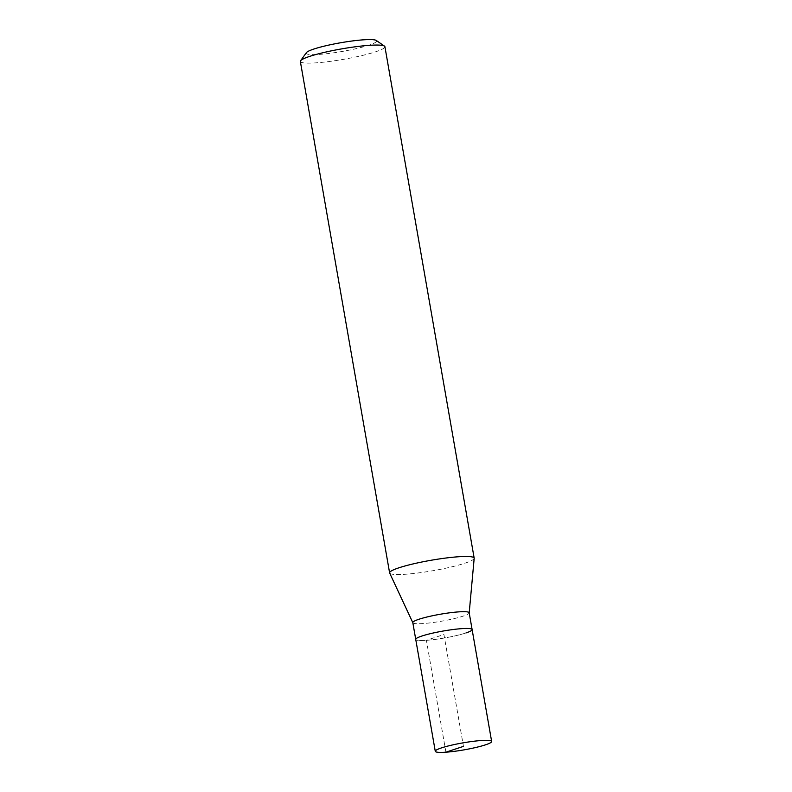 <?xml version="1.0" encoding="UTF-8"?>
<svg xmlns="http://www.w3.org/2000/svg" width="792" height="792" viewBox="0 0 792 792"><rect width="100%" height="100%" fill="white"/><g stroke="black" fill="none" stroke-linecap="round" stroke-linejoin="round"><path stroke-width="0.59" stroke-dasharray="3.96 2.97" d="M466.003 632.927A28.611 3.534 -9.9 0 1 434.927 639.441A28.611 3.534 -9.9 0 1 415.741 639.411A28.611 3.534 170.1 0 0 434.927 639.441A28.611 3.534 170.1 0 0 466.003 632.927A28.611 3.534 170.1 0 0 472.121 629.571M412.81 622.631A28.611 3.534 170.1 0 0 412.85 622.74A28.611 3.534 170.1 0 0 432.452 622.591A28.611 3.534 170.1 0 0 463.072 616.146A28.611 3.534 170.1 0 0 469.191 612.909A28.611 3.534 170.1 0 0 469.191 612.79M474.18 558.311A42.916 5.306 -9.9 0 1 465.003 563.171A42.916 5.306 -9.9 0 1 419.067 572.844A42.916 5.306 -9.9 0 1 389.664 573.062M300.356 61.479A42.916 5.306 170.1 0 0 329.135 61.519A42.916 5.306 170.1 0 0 375.745 51.757A42.916 5.306 170.1 0 0 384.912 46.718M306.365 52.668A35.769 4.425 170.1 0 0 328.106 53.549A35.769 4.425 170.1 0 0 369.013 45.154A35.769 4.425 170.1 0 0 376.279 40.461M445.916 752.192L426.393 640.312L443.926 634.491L463.459 746.371"/><path stroke-width="1.19" d="M441.382 747.935A28.611 3.534 -9.9 0 1 472.458 741.421A28.611 3.534 -9.9 0 1 491.644 741.451A28.611 3.534 -9.9 0 1 485.536 744.817A28.611 3.534 -9.9 0 1 454.459 751.321A28.611 3.534 -9.9 0 1 435.273 751.291A28.611 3.534 -9.9 0 1 441.382 747.935M435.273 751.291L412.81 622.631A28.611 3.534 170.1 0 1 418.928 619.265A28.611 3.534 170.1 0 1 450.005 612.761A28.611 3.534 170.1 0 1 469.191 612.79L472.121 629.571A28.611 3.534 170.1 0 0 452.925 629.541A28.611 3.534 170.1 0 0 421.859 636.045A28.611 3.534 170.1 0 0 415.741 639.411A28.611 3.534 -9.9 0 1 421.859 636.045A28.611 3.534 -9.9 0 1 452.925 629.541A28.611 3.534 -9.9 0 1 472.121 629.571A28.611 3.534 -9.9 0 1 466.003 632.927M412.82 622.68L389.664 573.062A42.916 5.306 -9.9 0 1 389.615 572.893A42.916 5.306 -9.9 0 1 398.782 567.854A42.916 5.306 -9.9 0 1 445.391 558.093A42.916 5.306 -9.9 0 1 474.17 558.132A42.916 5.306 -9.9 0 1 474.18 558.311L469.201 612.85M474.17 558.132L384.912 46.718A42.916 5.306 170.1 0 0 384.476 46.124A42.916 5.306 170.1 0 0 353.608 47.015A42.916 5.306 170.1 0 0 309.523 56.44A42.916 5.306 170.1 0 0 300.574 60.766A42.916 5.306 170.1 0 0 300.356 61.479L389.615 572.893M384.476 46.124L376.279 40.461A35.769 4.425 170.1 0 0 350.559 41.204A35.769 4.425 170.1 0 0 313.82 49.054A35.769 4.425 170.1 0 0 306.365 52.668L300.574 60.766M463.459 746.371L445.916 752.192M472.121 629.571L491.644 741.451"/></g></svg>
